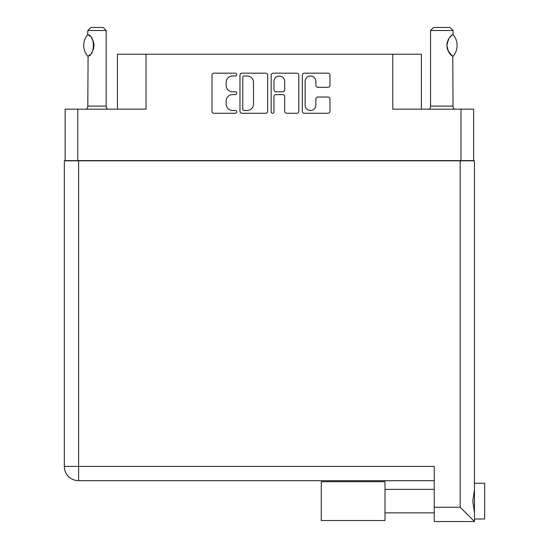 <?xml version="1.0" encoding="UTF-8"?>
<svg xmlns="http://www.w3.org/2000/svg" width="549" height="549" viewBox="0 0 549 549"><rect width="100%" height="100%" fill="white"/><g stroke="black" fill="none" stroke-linecap="round" stroke-linejoin="round"><path stroke-width="0.82" d="M305.134 105.099A5.366 5.366 0 0 0 310.494 110.466A5.366 5.366 0 0 0 315.86 105.099L315.86 99.033A2.004 2.004 0 0 1 317.864 97.029L327.986 97.029A2.004 2.004 0 0 1 329.99 99.033L329.99 111.269A2.004 2.004 0 0 1 327.986 113.272L304.331 113.272A2.004 2.004 0 0 1 302.327 111.269L302.327 75.179A2.004 2.004 0 0 1 304.331 73.175L327.986 73.175A2.004 2.004 0 0 1 329.99 75.179L329.99 85.301A2.004 2.004 0 0 1 327.986 87.305L317.864 87.305A2.004 2.004 0 0 1 315.86 85.301L315.86 81.341A5.366 5.366 0 0 0 310.494 75.982A5.366 5.366 0 0 0 305.134 81.341L305.134 105.099M272.551 113.272A1.407 1.407 0 0 0 273.958 111.866L273.958 96.631A2.004 2.004 0 0 1 275.962 94.627L282.673 94.627A2.004 2.004 0 0 1 284.684 96.631L284.684 111.269A2.004 2.004 0 0 0 286.688 113.272L296.81 113.272A2.004 2.004 0 0 0 298.814 111.269L298.814 75.179A2.004 2.004 0 0 0 296.81 73.175L273.155 73.175A2.004 2.004 0 0 0 271.151 75.179L271.151 111.866A1.407 1.407 0 0 0 272.551 113.272M473.65 160.83L473.65 109.155L473.65 160.624L65.139 160.624L65.139 109.155L65.139 160.83M267.637 111.269L267.637 75.179A2.004 2.004 0 0 0 265.634 73.175L241.979 73.175A2.004 2.004 0 0 0 239.968 75.179L239.968 111.269A2.004 2.004 0 0 0 241.979 113.272L265.634 113.272A2.004 2.004 0 0 0 267.637 111.269M232.556 75.982L235.308 75.982A1.407 1.407 0 0 0 236.715 74.575A1.407 1.407 0 0 0 235.308 73.175L214.007 73.175A2.004 2.004 0 0 0 212.003 75.179L212.003 111.269A2.004 2.004 0 0 0 214.007 113.272L235.308 113.272A1.407 1.407 0 0 0 236.715 111.866A1.407 1.407 0 0 0 235.308 110.466L232.556 110.466A6.416 6.416 0 0 1 226.14 104.049L226.14 101.043A6.416 6.416 0 0 1 232.556 94.627L235.308 94.627A1.407 1.407 0 0 0 236.715 93.22A1.407 1.407 0 0 0 235.308 91.82L232.556 91.82A6.416 6.416 0 0 1 226.14 85.404L226.14 82.391A6.416 6.416 0 0 1 232.556 75.982M460.988 160.624L460.988 109.155L392.768 109.155L392.768 54.207L146.02 54.207L146.02 109.155L77.8 109.155L77.8 160.624M117.424 109.155L117.424 54.207L146.02 54.207M392.768 54.207L421.364 54.207L421.364 109.155M244.181 75.982A1.407 1.407 0 0 0 242.782 77.382L242.782 109.059A1.407 1.407 0 0 0 244.181 110.466L247.091 110.466A6.416 6.416 0 0 0 253.508 104.049L253.508 82.391A6.416 6.416 0 0 0 247.091 75.982L244.181 75.982M284.684 81.444A5.366 5.366 0 0 0 279.317 76.078A5.366 5.366 0 0 0 273.958 81.444L273.958 89.81A2.004 2.004 0 0 0 275.962 91.82L282.673 91.82A2.004 2.004 0 0 0 284.684 89.81L284.684 81.444M460.988 109.155L473.65 109.155M65.139 109.155L77.8 109.155M484.685 483.25L474.466 483.25L484.685 483.25L484.685 518.997L474.466 518.997M474.466 501.127L474.466 521.55L434.232 521.55L434.232 466.403L78.617 466.403L78.617 160.83L474.466 160.83L474.466 501.127M474.466 489.873L472.778 501.127L474.466 512.382M434.232 480.698L78.617 480.698A14.301 14.301 0 0 1 64.315 466.403L64.315 160.83L78.617 160.83M64.315 160.83L64.315 191.471M474.466 521.55L460.172 507.249L460.172 160.83M385.007 481.72L321.275 481.72L321.275 520.527L385.007 520.527L385.007 481.72M87.662 56.122L88.087 56.122L87.662 56.122A16.443 16.443 0 0 1 87.662 34.772L88.087 34.772C95.135 35.616 95.135 55.284 88.087 56.122L87.806 106.087A4.083 4.083 0 0 1 86.426 109.155M87.806 106.087L106.19 106.087A4.083 4.083 0 0 0 107.577 109.155M106.19 106.087L106.19 30.511L87.806 30.511L87.662 34.772M87.806 30.511L90.873 27.45L103.13 27.45L106.19 30.511M88.087 34.772A12.661 12.661 0 0 1 88.766 35.239M89.583 35.891L89.055 35.459A12.661 12.661 0 0 1 89.885 36.159M91.402 37.847A12.661 12.661 0 0 1 92.98 40.612L92.733 40.056M93.261 41.374A12.661 12.661 0 0 1 93.934 45.443L93.268 41.381M93.934 45.457A12.661 12.661 0 0 1 93.261 49.52L93.289 49.444M92.98 50.282A12.661 12.661 0 0 1 91.415 53.027M89.878 54.735A12.661 12.661 0 0 1 89.034 55.449M88.78 55.648A12.661 12.661 0 0 1 88.087 56.122L88.766 55.655M93.433 48.971L93.934 45.485M92.609 39.803L91.422 37.874M429.167 109.155A4.083 4.083 0 0 0 430.553 106.087L453.021 106.087A4.083 4.083 0 0 0 454.407 109.155M430.553 106.087L430.553 30.511L453.021 30.511L453.021 34.601L452.204 35.136M451.113 36.008L449.851 37.311M448.423 39.404L447.936 40.413A12.661 12.661 0 0 1 451.504 35.671M447.414 41.841L446.893 45.437M446.893 45.45L447.634 49.719M448.265 51.181L452.019 55.621M453.021 106.087L452.795 56.156C450.105 55.25 448.142 51.675 446.893 45.437C448.142 39.212 450.105 35.644 452.795 34.738L453.145 34.738L452.795 34.738A12.661 12.661 0 0 0 452.163 35.163M430.553 30.511L433.614 27.45L449.96 27.45L453.021 30.511M453.145 34.738A16.443 16.443 0 0 1 453.145 56.156L452.795 56.156M452.795 56.149A12.661 12.661 0 0 1 447.943 50.487M447.641 49.739A12.661 12.661 0 0 1 447.641 41.154M434.232 507.249L460.172 507.249M78.617 480.698L78.617 466.403L64.315 466.403A14.301 14.301 0 0 0 78.617 480.698M385.007 512.869L434.232 512.869L385.007 512.869M385.007 489.379L434.232 489.379"/></g></svg>
